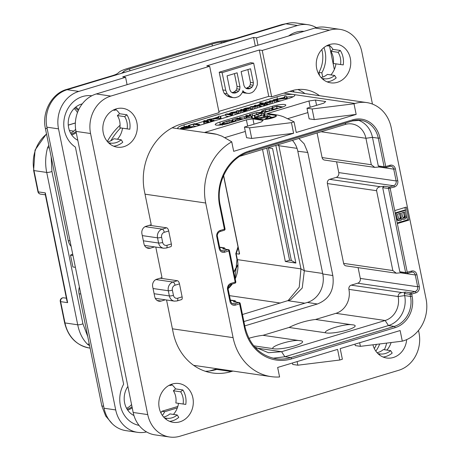 <?xml version="1.0" encoding="UTF-8"?>
<svg xmlns="http://www.w3.org/2000/svg" width="460" height="460" viewBox="0 0 460 460"><rect width="100%" height="100%" fill="white"/><g stroke="black" fill="none" stroke-linecap="round" stroke-linejoin="round"><path stroke-width="0.69" d="M233.088 337.646A53.32 46.77 98.3 0 0 271.141 376.625A53.32 46.77 98.3 0 0 279.588 376.976L277.65 367.459L337.577 349.393L339.739 360.025L342.372 359.231L340.204 348.599L400.137 330.539L402.299 341.165L403.351 340.848A34.322 30.101 98.3 0 0 426.058 298.908L391.218 127.667A34.322 30.101 98.3 0 0 366.729 102.574A34.322 30.101 98.3 0 0 355.051 103.471L354.004 103.787L356.166 114.413L296.234 132.48L294.072 121.848L291.445 122.642L293.606 133.273L233.68 151.334L231.742 141.818A53.32 46.77 98.3 0 0 205.7 203.009L233.088 337.646L172.414 328.808M397.342 223.583L408.911 220.098L406.266 207.109L394.703 210.594L407.267 272.36A1.225 0.546 73.2 0 1 407.037 273.447A1.225 0.546 73.2 0 1 406.928 273.458A1.225 1.075 98.3 0 1 406.508 273.487A1.225 1.225 0 0 0 407.037 273.447L411.246 272.182A1.225 0.546 73.2 0 1 411.131 272.188M171.356 243.967A3.065 1.363 73.2 0 1 170.786 246.686L166.37 248.02A3.065 1.363 73.2 0 0 166.94 245.295L171.356 243.967L168.711 230.972L164.295 232.306A4.042 3.548 98.3 0 0 161.621 237.251L162.679 242.443A3.065 0.558 168.5 0 1 158.591 243.024A7.107 6.233 98.3 0 0 163.668 248.222L166.37 248.02M149.345 225.291L166.658 227.809A3.065 1.363 73.2 0 1 168.711 230.972M182.12 296.872A3.065 1.363 73.2 0 1 181.55 299.598L177.134 300.926A3.065 1.363 73.2 0 0 177.704 298.207L182.12 296.872L179.48 283.883L175.064 285.211A3.065 1.363 -106.8 0 0 173.006 282.049L155.888 279.559M160.109 278.196L177.422 280.721A3.065 1.363 73.2 0 1 179.48 283.883M217.028 368.742L209.737 370.938M110.871 140.748A61.283 53.757 -81.7 0 1 120.652 127.903M292.548 90.511A61.283 53.757 -81.7 0 1 294.417 92.046M294.072 121.848L284.608 117.283A122.573 22.333 -11.5 0 0 273.976 114.459L267.427 113.505L308.953 100.987L315.491 100.056L316.56 105.334M291.445 122.642L249.556 127.822L244.427 127.075L261.251 122.003L263.126 120.399L252.931 118.916L254.006 124.188M231.742 141.818L222.065 136.206L216.712 134.32A122.573 22.333 -11.5 0 0 211.422 133.314L204.867 132.359L246.399 119.841L252.931 118.916M195.575 126.54A12.259 2.231 168.5 0 1 179.239 128.863A12.259 2.231 168.5 0 1 177.738 128.139A12.259 2.231 168.5 0 1 183.925 124.844L276.972 96.801A12.259 2.231 168.5 0 1 293.313 94.478A12.259 2.231 168.5 0 1 294.808 95.203A12.259 2.231 168.5 0 1 288.621 98.498L195.575 126.54M354.004 103.787L312.11 108.968L306.987 108.221L323.805 103.149L325.68 101.545L315.491 100.056M272.682 107.502L272.423 106.243A9.194 1.673 168.5 0 1 285.804 105.047A9.194 1.673 168.5 0 1 281.163 107.513L266.967 111.791A6.129 1.115 -11.5 0 0 263.873 113.436A6.129 1.115 -11.5 0 0 264.627 113.804L275.402 115.368A7.969 1.449 168.5 0 1 276.374 115.84A7.969 1.449 168.5 0 1 270.664 118.444A7.969 1.449 168.5 0 1 261.734 119.491L250.959 117.921A6.129 1.115 -11.5 0 0 242.788 119.082L228.591 123.36A9.194 1.673 168.5 0 1 215.217 124.556A9.194 1.673 168.5 0 1 219.857 122.09L220.34 124.447A9.194 1.673 -11.5 0 0 218.207 125.177M272.423 106.243L219.857 122.09M287.569 118.715L307.872 112.591M308.953 100.987L310.224 107.243M356.166 114.413L314.272 119.594L309.149 118.847L306.987 108.221M312.11 108.968L314.272 119.594M293.606 133.273L251.718 138.448L246.589 137.707L244.427 127.075M249.556 127.822L251.718 138.448M224.75 137.649L245.318 131.451M187.381 126.31L188.347 126.017M195.529 123.855L203.768 121.371M206.298 120.606L207.218 120.33M212.767 118.657L218.356 116.972M220.093 116.449L225.67 114.77M228.206 114.005L229.77 113.534M235.848 111.699L236.411 111.533M238.907 110.779L240.534 110.291M243.133 109.509L243.76 109.319M249.671 107.537L250.24 107.364M252.73 106.611L254.368 106.122M256.962 105.34L258.98 104.73M264.517 103.063L265.408 102.793M267.904 102.039L269.393 101.591M271.929 100.826L273.355 100.395M293.152 96.772A12.259 2.231 -11.5 0 0 286.983 97.112M282.906 97.807A12.259 2.231 -11.5 0 0 279.093 98.693M180.648 128.564A12.259 2.231 -11.5 0 0 179.877 128.932M278.001 100.959L281.198 100.734M266.777 104.288L269.347 104.351M272.268 103.425L272.976 103.212M276.236 102.229L276.592 102.12L276.259 100.355L277.731 99.877L274.827 99.458L273.361 99.803L274.827 100.142L274.039 100.878L270.882 100.671L269.382 101.033L270.825 101.447M264.425 105.938L265.161 105.57M255.898 106.105L255.058 106.645L251.769 106.473L250.223 106.835L250.585 108.715L253.77 109.003M245.163 110.59L246.405 110.055M246.307 111.044L245.945 109.273L248.739 108.807L250.297 108.054L249.826 107.554L245.45 108.18L243.783 108.83L248.112 108.014L245.709 109.164L246.071 110.935L247.336 110.992M250.458 109.998L250.746 109.595L250.384 107.824L250.654 109.825M236.917 112.907L240.459 113.091M243.461 112.108L243.777 112.016M232.576 114.661L232.369 113.568L236.624 112.223L236.221 111.74L231.541 112.378L229.891 113.131L230.253 113.637L232.369 113.568M236.877 114.091L236.578 113.511M225.664 114.206L231.006 115.109L232.524 114.632L227.154 113.85L225.664 114.206L226.009 116.098L228.85 116.512M213.998 120.761L214.992 120.687M208.443 121.802L210.369 122.084M205.401 121.262L203.751 122.17L204.177 123.947M206.523 123.24L206.942 123.113M191.124 126.845L193.689 126.011L196.138 126.373M275.494 99.555L286.804 98.25L286.453 97.031L286.827 96.767L285.625 96.151L284.51 96.433L284.757 97.227L280.318 98.618L275.523 99.205M284.51 96.433L284.608 97.273L284.458 96.525M286.661 99.09L286.827 96.767M285.873 99.325L285.729 98.612M281.658 98.526L284.941 97.497L285.217 98.29L281.658 98.526M285.102 98.302L284.941 97.497M270.831 101.545L270.055 102.08L266.909 101.896L265.426 102.246L268.991 102.58L276.259 100.355M265.426 102.246L265.541 103.212M269.382 101.033L269.571 102.183M273.361 99.803L273.527 100.976M278.018 101.695L277.731 99.877M276.385 102.091L276.023 100.32M272.446 103.258L272.084 101.487M259.118 104.391L259.584 105.024L263.045 104.564L266.53 103.356L260.36 102.798L259.906 103.086L261.527 103.322L259.118 104.391L259.17 105.662M259.911 102.977L260.055 103.805M266.846 105.058L266.53 103.356M264.902 105.53L264.54 103.759M261.154 104.546L260.676 104.155L261.717 103.563L263.39 103.592L262.384 104.443L260.728 104.403M262.614 104.368L262.424 103.448M250.223 106.835L253.983 107.163L257.048 106.047L260.826 106.266L261.263 105.967L255.403 105.219L254.334 105.65L255.852 105.869L255.789 106.26M254.345 105.541L254.558 106.754M261.361 106.714L261.263 105.967M257.41 107.818L257.048 106.047M243.783 108.83L243.886 109.618M247.388 108.824L248.561 108.111L248.808 108.359L247.52 108.824M248.641 108.502L248.561 108.111L248.808 108.359M236.515 111.803L236.371 111.107L240.097 111.32L244.996 109.779L241.563 109.382L240.482 109.813L242.058 110.043L241.201 110.808L237.912 110.636L236.428 110.986M240.517 109.704L240.706 110.917M245.255 111.567L244.8 108.819M243.558 111.981L243.196 110.21M229.891 113.131L230.391 114.321M236.986 113.994L236.221 111.74M231.834 113.16L231.455 112.884L232.219 112.487L234.646 112.217L235.037 112.476L234.289 112.878L231.489 113.051M234.744 112.712L234.646 112.217L235.037 112.476M232.599 115.385L232.524 114.632M209.288 119.514L220.605 118.209L220.254 116.984L220.627 116.719L219.42 116.11L218.304 116.391L218.558 117.179L214.113 118.571L209.317 119.163M218.304 116.391L218.408 117.225L218.253 116.466M220.599 118.185L220.627 116.719M220.455 119.042L220.605 118.22M219.673 119.278L219.529 118.565M215.452 118.479L218.736 117.455L219.012 118.249L215.452 118.479M218.902 118.254L218.736 117.455M212.014 121.59L211.83 120.687L213.814 120.238L211.767 120.549M213.969 120.997L213.768 120.1M207.385 120.767L207.207 119.905L210.295 120.353L211.772 119.87L208.713 119.427L207.184 119.795M211.755 121.664L211.445 120.135L211.772 119.87M204.044 121.923L204.861 122.015L208.202 120.882L204.274 120.612L203.728 120.928L205.384 121.17L205.114 121.503M203.797 120.802L203.935 121.957M208.478 122.653L208.202 120.882M207.339 122.992L207.011 121.359M206.678 123.079L206.321 121.302M188.531 126.477L188.364 125.649L193.327 124.24L198.053 124.93L199.634 124.562L194.557 123.677L188.703 125.396M199.778 125.275L199.623 124.453M193.689 126.011L193.327 124.24M181.125 128.972L181.01 128.392L184.454 127.943L183.758 128.357L183.954 128.645L186.007 128.53L191.325 127.075L191.682 126.81L186.392 126.166L181.303 127.656L181.01 128.392L180.573 128.202L180.728 128.972M191.435 127.615L191.682 126.81M183.758 128.357L183.988 128.823M185.57 128.162L187.772 127.075L189.566 127.334L187.214 127.989L185.57 128.162L185.627 127.817L185.702 128.173M182.62 127.903L182.787 127.483L185.23 126.701L187.07 126.971L184.27 127.736L182.62 127.903L182.787 127.483L182.879 127.92M187.927 127.822L187.772 127.075M185.392 127.477L185.23 126.701M246.399 119.841L247.67 126.097M265.236 116.184L265.104 116.162A6.129 1.115 168.5 0 1 264.356 115.799L263.873 113.436M272.222 117.202L270.158 116.897M261.389 112.073L260.429 112.366M222.002 123.947L220.34 124.447M283.291 106.789A9.194 1.673 -11.5 0 0 282.101 106.852M273.867 109.21L276.989 108.192L278.294 108.382M261.901 112.884L262.551 113.683L263.936 113.752M250.74 116.179L257.117 114.54M254.259 115.282L254.667 117.116L258.29 116.248L261.418 114.925L261.32 112.734L261.056 113.154L260.555 112.384L256.571 112.608L249.372 114.643L256.237 112.844L259.687 112.642L260.153 113.304L254.305 115.345L257.933 114.477L261.056 113.154L261.418 114.925M242.92 119.042L244.455 118.634M248.94 117.909L249.694 117.869M251.551 118.139L252.396 117.898L252.045 116.184M249.107 117.783L248.745 116.012L251.815 116.265L252.396 117.898M233.979 121.227L235.163 120.842M270.129 117.829L269.945 115.851L269.571 115.903L259.515 118.933L268.634 116.386L264.414 119.502M271.929 108.531L271.791 107.847L276.627 106.421L281.848 107.18L282.647 106.927L277.041 106.128L271.969 107.732M276.989 108.192L276.627 106.421M272.751 108.583L272.584 107.738M273.711 109.762L272.924 108.6L269.405 108.721L264.983 109.716L261.539 111.113L262.194 111.906L265.696 111.786L270.491 110.693L273.827 108.997L273.964 109.681M261.539 111.113L261.636 113.287M263.057 111.648L262.441 110.975L265.334 109.796L269.089 108.957L272.09 108.865L272.717 109.503L270.077 110.636L266.024 111.556L263.057 111.648M262.246 111.297L262.441 110.975L262.556 111.538M272.866 109.21L272.717 109.503M265.523 111.619L270.008 110.659M249.602 115.77L249.441 114.534M249.901 115.816L249.659 114.632M254.667 117.116L254.305 115.345M260.366 112.953L260.153 113.304M239.746 118.473L239.556 117.513L247.842 116.265L245.398 118.042L245.973 118.042L248.745 116.012M252.034 116.127L246.652 115.345L245.881 115.598L248.538 115.983L239.556 117.513M246.088 115.448L246.042 116.38M245.375 118.433L245.398 118.042M232.242 120.974L232.012 119.841L236.825 118.41L239.234 118.766L235.048 120.163L239.654 118.824L241.759 119.128L237.647 120.503L243.035 118.858L237.435 118.105L232.173 119.726M239.844 119.738L239.654 118.824M235.261 120.048L235.284 121.342M237.038 119.473L236.825 118.41M233.053 121.095L232.777 119.732M222.772 123.843L226.659 123.573L235.175 121.233L229.247 120.543L222.979 122.601L221.91 123.47L222.772 123.843L222.939 124.666M223.617 123.579L222.876 123.257L223.715 122.544L228.792 120.842L233.732 121.561L227.338 123.28L223.617 123.579M226.234 123.464L229.896 122.716M229.155 122.613L228.792 120.842M254.38 117.8L254.892 118.444L258.209 118.289L267.72 115.54L261.326 117.357L255.679 118.226L255.053 117.973L257.439 116.869L262.896 115.023L256.755 116.874L254.38 117.8L254.179 118.392M263.712 116.639L263.425 114.971M267.823 116.426L267.72 115.54M265.69 119.37L274.505 116.713L265.466 119.238L269.945 115.851M270.308 117.697L269.951 115.926M274.603 117.185L274.551 116.61M107.318 141.467A61.283 53.757 -81.7 0 1 120.071 125.258M160.896 412.913A27.577 24.19 98.3 0 0 161.828 411.274L177.819 406.456M138.598 425.293A27.577 24.19 98.3 0 0 139.012 425.322M91.58 95.893A27.577 24.19 98.3 0 0 90.551 95.64M255.317 46.017L253.569 37.427L122.676 76.883L125.586 77.309L78.804 91.408A30.642 26.875 98.3 0 0 58.523 128.857L115.707 409.935A30.642 26.875 98.3 0 0 137.58 432.337A30.642 26.875 98.3 0 0 146.562 431.923M319.573 75.566L318.929 72.398A27.577 24.19 98.3 0 0 321.816 49.536M374.325 348.582A27.577 24.19 98.3 0 0 376.464 344.362M127.886 386.429A19.245 16.882 98.3 0 0 133.958 415.535M82.248 103.885A19.245 16.882 98.3 0 0 81.351 104.127A19.245 16.882 98.3 0 0 68.298 121.256A19.245 16.882 98.3 0 0 77.803 140.277M161.828 411.274L164.737 411.7L177.33 407.905M164.737 411.7A27.577 24.19 -81.7 0 1 162.392 415.449M139.064 425.391A27.577 24.19 -81.7 0 1 123.642 384.209L75.405 147.102A27.577 24.19 -81.7 0 1 65.257 114.586A27.577 24.19 -81.7 0 1 91.81 95.778M127.087 84.669L125.586 77.309M316.399 27.652A30.642 26.875 98.3 0 0 307.907 24.696A30.642 26.875 98.3 0 0 297.488 25.495L256.484 37.852L253.569 37.427M297.488 25.495L285.838 23.799L67.154 89.712A30.642 26.875 -81.7 0 0 46.874 127.161L104.058 408.238A30.642 26.875 -81.7 0 0 125.931 430.64L137.58 432.337M288.633 35.972A27.577 24.19 -81.7 0 1 304.077 31.32M323.972 47.535A27.577 24.19 -81.7 0 1 321.845 72.824L322.707 77.084M257.979 45.212L256.484 37.852M334.334 69.489L329.774 47.098A30.642 26.875 98.3 0 0 329.354 45.275M384.347 349.721A30.642 26.875 98.3 0 0 386.67 343.097M379.701 343.959A27.577 24.19 -81.7 0 1 375.82 351.118M318.929 72.398L321.845 72.824M285.838 23.799A30.642 26.875 -81.7 0 1 296.257 23L307.907 24.696M89.274 343.942L87.555 344.293C82.633 339.405 79.356 332.902 77.717 324.789L46.719 172.437L33.983 170.585A3.065 0.558 -11.5 0 1 33.609 170.401L37.938 191.693A3.065 0.558 -11.5 0 0 38.312 191.877L33.983 170.585A34.322 30.101 -81.7 0 1 46.546 134.055M87.779 336.588L82.921 323.782L51.922 171.436A3.065 0.558 -11.5 0 1 46.719 172.437C45.063 164.323 45.344 156.095 47.564 147.746A34.322 30.101 -81.7 0 1 48.864 145.291M45.201 194.045L45.304 192.895L67.637 302.657L66.987 301.145L45.201 194.045M60.271 301.461A3.065 0.558 -11.5 0 0 60.645 301.639A3.065 2.685 -81.7 0 1 63.716 297.815A3.065 3.065 0 0 0 60.271 301.461L64.601 322.753A3.065 0.558 -11.5 0 0 64.975 322.931L77.717 324.789A3.065 0.558 -11.5 0 0 82.921 323.782M275.833 145.377L300.961 268.887L299.23 287.178L287.96 300.788M223.623 175.455L239.574 253.834L239.16 254.138L236.152 253.702L237.36 259.624A3.065 0.558 168.5 0 1 236.98 259.44L235.089 278.288M267.812 147.798L272.579 148.488L295.884 263.045L285.332 261.51L289.593 260.228L291.335 260.481L295.884 263.045M262.522 149.391L285.332 261.51M239.16 254.138L239.189 252.615M239.332 253.305L239.574 253.834L239.332 253.305L239.125 253.96M238.01 246.813L235.802 253.621L236.152 253.702A101.43 88.97 98.3 0 0 238.165 247.589M278.616 144.538L304.33 270.785L302.237 288.029L290.634 299.793L242.454 314.502M244.772 325.893L317.411 303.997C329.481 299.149 334.615 289.662 332.822 275.54L307.78 152.473L297.815 151.265A23.287 20.43 98.3 0 0 292.433 140.375M297.815 151.265L322.782 273.97A23.287 20.43 98.3 0 1 307.366 302.433L243.892 321.563M394.703 210.594L390.16 188.272A1.225 0.546 -106.8 0 0 389.338 187.007A1.225 1.075 -81.7 0 0 388.527 188.508L405.634 272.59L411.476 271.095A5.146 4.514 -81.7 0 1 416.898 274.723L419.301 286.534A5.146 4.514 -81.7 0 1 415.892 292.825L411.688 294.089L412.12 296.217A25.743 22.58 -81.7 0 1 395.088 327.675L291.531 358.886A44.741 39.244 -81.7 0 1 244.386 327.347L239.602 303.847L235.399 305.112A5.146 4.514 -81.7 0 1 229.971 301.484L227.568 289.673A5.146 4.514 -81.7 0 1 230.977 283.383L235.181 282.112L228.838 250.936L224.635 252.206A5.146 4.514 -81.7 0 1 219.207 248.572L216.804 236.768A5.146 4.514 -81.7 0 1 220.213 230.471L224.417 229.206L219.638 205.706A44.741 39.244 -81.7 0 1 249.239 151.03L352.797 119.818A25.743 22.58 -81.7 0 1 379.925 137.965L385.739 166.543L389.942 165.278A5.146 4.514 -81.7 0 1 395.37 168.906L397.773 180.717A5.146 4.514 -81.7 0 1 394.364 187.007L388.527 188.508L382.703 187.657L384.094 186.242L380.5 186.754C377.907 187.134 376.608 188.45 376.596 190.71L392.84 270.549L396.301 273.205L346.07 265.886A3.433 3.013 -81.7 0 1 343.62 263.379L327.382 183.546A3.433 3.013 -81.7 0 1 329.653 179.348L336.168 177.387A3.921 3.438 98.3 0 0 338.767 172.592L336.576 161.822M248.883 338.313A98.055 86.008 98.3 0 1 262.976 335.317L289.029 327.462A98.055 86.008 -81.7 0 1 315.543 319.47L335.932 313.329A19.613 17.204 98.3 0 0 348.91 289.363A3.433 3.013 -81.7 0 1 351.181 285.165L357.696 283.205A3.921 3.438 98.3 0 0 360.295 278.409L358.104 267.639M240.039 156.216L345.264 124.447A19.613 17.204 -81.7 0 1 351.934 123.941A19.613 17.204 -81.7 0 1 365.93 138.276L371.312 164.732L374.773 167.388L324.541 160.068A3.433 3.013 -81.7 0 1 322.092 157.561L317.084 132.946M307.78 152.473L304.181 143.836L298.822 138.448M396.301 273.205L401.361 272.74M382.703 187.657L399.809 271.745L405.634 272.59A1.225 1.075 98.3 0 0 406.508 273.487L401.045 272.694L399.809 271.745M411.332 272.136A3.921 3.438 -81.7 0 1 412.465 272.084A3.921 3.438 -81.7 0 1 415.265 274.953L417.668 286.764A3.921 3.438 -81.7 0 1 415.069 291.559L410.866 292.825A1.225 1.075 -81.7 0 0 410.055 294.325L411.688 294.089A1.225 0.546 -106.8 0 0 410.866 292.825L405.622 292.06L402.028 292.571C399.435 292.951 398.136 294.268 398.13 296.527A19.613 17.204 -81.7 0 1 385.152 320.493L281.589 351.71L268.456 352.716L254.719 347.001M240.074 303.445L240.223 303.514A1.225 1.225 0 0 0 239.194 302.548A1.225 1.075 98.3 0 0 238.78 302.582L234.577 303.847A3.921 3.438 -81.7 0 1 233.243 303.951L231.598 303.105L230.592 301.156L228.189 289.346C227.798 288.38 228.171 287.051 229.316 285.355L230.748 284.47A1.225 0.546 73.2 0 1 230.632 284.481M244.386 327.347L245.002 327.02L240.223 303.514L239.602 303.847A1.225 0.546 -106.8 0 0 238.78 302.582L233.536 301.817L235.117 300.754L236.273 302.122M230.977 283.383A1.225 0.546 73.2 0 1 230.748 284.47L234.951 283.205A1.225 1.225 0 0 0 235.802 281.784L235.181 282.112A1.225 0.546 73.2 0 1 234.951 283.205A1.225 0.546 73.2 0 1 234.841 283.21M229.31 250.533L229.459 250.608A1.225 1.225 0 0 0 228.43 249.636A1.225 1.075 98.3 0 0 228.016 249.671L223.807 250.936A3.921 3.438 -81.7 0 1 222.473 251.039L220.834 250.194L219.828 248.245L217.425 236.434C217.034 235.474 217.407 234.146 218.552 232.449L219.983 231.564A1.225 0.546 73.2 0 1 219.868 231.57M235.802 281.784L229.459 250.608L228.838 250.936A1.225 0.546 -106.8 0 0 228.016 249.671L222.772 248.906L224.353 247.842L225.509 249.211M220.213 230.471A1.225 0.546 73.2 0 1 219.983 231.564L224.187 230.293A1.225 1.225 0 0 0 225.038 228.879L224.417 229.206A1.225 0.546 73.2 0 1 224.187 230.293A1.225 0.546 73.2 0 1 224.077 230.305M352.665 120.853A24.512 21.505 -81.7 0 1 360.795 120.273A24.512 21.505 -81.7 0 1 378.292 138.195L384.106 166.773A1.225 1.075 98.3 0 0 385.399 167.641A1.225 0.546 73.2 0 0 385.509 167.63L389.718 166.365A1.225 0.546 73.2 0 1 389.603 166.37M385.739 166.543A1.225 0.546 73.2 0 1 385.509 167.63A1.225 1.225 0 0 1 384.98 167.67L379.517 166.876L378.281 165.928L384.106 166.773L385.739 166.543M379.834 166.922L374.773 167.388M357.863 120.083A24.512 21.505 -81.7 0 1 372.468 137.345L378.281 165.928M222.772 248.906L228.43 249.636M233.536 301.817L239.194 302.548M412.12 296.217L410.487 296.447L410.055 294.325L404.231 293.474L404.662 295.602A24.512 21.505 -81.7 0 1 388.441 325.559L284.884 356.77L273.016 358.202M262.976 335.317L299.42 340.624A15.634 2.852 -11.5 0 1 300.702 340.739A15.634 2.852 -11.5 0 1 294.722 345.868A15.634 2.852 -11.5 0 1 273.878 348.829A15.634 2.852 -11.5 0 1 272.901 348.617C270.641 345.995 292.911 339.284 299.42 340.624M325.473 332.77C323.213 330.142 345.506 323.432 351.986 324.777A15.634 2.852 168.5 0 1 353.268 324.898A15.634 2.852 168.5 0 1 347.288 330.021A15.634 2.852 168.5 0 1 326.445 332.982A15.634 2.852 168.5 0 1 325.473 332.77L289.029 327.462M351.986 324.777L315.543 319.47M253.724 345.822L272.901 348.617M404.231 293.474L405.622 292.06M408.911 220.098L407.451 219.886L406.605 215.728M395.174 212.934L404.357 210.168L405.524 210.335L404.932 207.512M397.221 222.973L407.451 219.886M402.149 219.138L404.978 219.196L406.628 216.815L405.524 210.335L396.06 213.187L397.141 218.5L398.354 220.254L399.941 220.714L400.947 220.409L402.293 218.598L403.523 219.397M396.508 219.472L398.13 220.507L399.297 220.673M402.218 218.925L402.58 218.977M397.187 220.081L398.354 220.254M396.491 219.391L397.572 219.546M396.284 218.379L397.141 218.5M395.203 213.06L396.06 213.187M404.587 212.025L405.375 216.959L404.507 217.931L403.454 218.011L402.626 217.085L401.77 212.876L404.587 212.025M400.476 219.144L398.734 218.966L397.538 214.153L400.562 213.244L401.35 218.172L400.476 219.144L398.923 219.086M403.523 212.347L404.277 216.068L405.444 216.234M404.277 216.068L403.897 217.356L403.155 217.816M404.213 216.792L405.375 216.959M403.897 217.356L405.065 217.522M403.339 217.758L404.507 217.931M403.345 217.936L404.104 218.052M399.119 219.213L399.872 219.322M399.493 213.561L400.252 217.281L399.872 218.569L399.315 218.971M400.252 217.281L401.419 217.448M400.183 218.005L401.35 218.172M399.872 218.569L401.039 218.736M268.427 147.884L291.335 260.481M266.777 148.108L289.593 260.228M121.285 73.399A17.158 3.128 -11.5 0 0 122.452 72.605L123.849 71.409A12.259 2.231 168.5 0 1 129.576 68.919L212.002 44.074A12.259 2.231 168.5 0 1 221.145 42.084L225.998 41.394A17.158 3.128 -11.5 0 0 229.143 40.888M71.139 246.416A12.259 10.752 -81.7 0 1 68.258 240.626L45.379 128.426C41.705 112.136 51.819 93.466 66.464 89.481L112.102 75.751A12.259 2.231 168.5 0 0 117.835 73.261L119.226 72.065A17.158 3.128 -11.5 0 1 127.248 68.58L209.674 43.734A17.158 3.128 -11.5 0 1 222.467 40.946L227.326 40.256A12.259 2.231 168.5 0 0 236.463 38.266L281.997 24.518L286.597 23.581M80.822 294.026L79.068 293.773A12.259 10.752 -81.7 0 1 79.396 287.017M79.068 293.773L101.844 405.961L103.649 406.226M70.57 133.089A13.973 12.259 98.3 0 0 75.635 129.277M77.452 112.631A13.973 12.259 98.3 0 0 74.146 108.531M71.093 133.998A13.973 12.259 98.3 0 0 71.846 133.802A13.973 12.259 -81.7 0 0 76.032 131.554M74.905 107.807A13.973 12.259 -81.7 0 1 78.252 110.641M127.075 409.17A13.973 12.259 -81.7 0 0 127.828 408.974A13.973 12.259 98.3 0 0 132.014 406.726M131.566 404.518A13.973 12.259 -81.7 0 1 126.552 408.261M112.343 423.821L105.673 416.001L101.844 405.961M49.398 147.93L47.564 147.746M51.922 171.436L51.146 156.538M72.691 254.041L70.501 255.162L72.99 255.524M75.394 267.335L72.898 266.972L70.501 255.162M339.739 360.025L297.85 365.2L292.727 364.458L292.428 363.003M402.299 341.165L360.404 346.346L355.281 345.598L354.982 344.149M297.85 365.2L297.114 361.589M360.404 346.346L359.668 342.734M171.379 384.364A19.613 17.204 -81.7 0 1 175.565 388.895L182.844 389.959L180.648 391.816L173.368 390.758A16.549 14.513 -81.7 0 1 175.852 402.96L178.509 403.357A19.613 17.204 -81.7 0 1 173.437 414.414M175.565 388.895L173.368 390.758M182.844 389.959A19.613 17.204 -81.7 0 1 185.598 396.802A19.613 17.204 -81.7 0 1 185.788 404.421L178.509 403.357M180.648 391.816A16.549 14.513 -81.7 0 1 183.132 404.018L185.788 404.421M159.235 408.003A19.613 17.204 -81.7 0 1 178.882 383.525A19.613 17.204 -81.7 0 1 192.878 397.86A19.613 17.204 -81.7 0 1 173.23 422.337A19.613 17.204 -81.7 0 1 159.235 408.003M133.181 412.476L147.746 414.598A30.642 26.875 98.3 0 0 169.613 437L155.054 434.878A30.642 26.875 -81.7 0 1 133.181 412.476L75.998 131.399A30.642 26.875 -81.7 0 1 96.278 93.955L314.962 28.037A30.642 26.875 -81.7 0 1 325.381 27.244L339.946 29.36A30.642 26.875 98.3 0 0 329.521 30.159L262.234 50.439L271.664 96.795L291.904 90.695A39.221 34.402 -81.7 0 1 305.244 89.671A39.221 34.402 -81.7 0 1 319.493 95.697M218.379 368.937L216.758 369.426L231.322 371.548A55.16 48.38 -81.7 0 1 212.56 372.985A55.16 48.38 -81.7 0 1 173.196 332.66L166.549 299.983M205.373 371.289A55.16 48.38 98.3 0 0 216.758 369.426M304.934 93.575A39.221 34.402 98.3 0 0 297.833 89.51M328.825 44.861A19.613 17.204 -81.7 0 1 333.011 49.392L330.809 51.255A16.549 14.513 -81.7 0 1 333.293 63.457L335.949 63.854A19.613 17.204 -81.7 0 1 330.884 74.911M327.1 81.857A19.613 17.204 -81.7 0 0 336.208 77.889L334.65 75.463L327.365 74.399A16.549 14.513 -81.7 0 1 321.086 77.533M391.115 342.55A19.613 17.204 -81.7 0 1 386.866 350.083M383.082 357.029A19.613 17.204 -81.7 0 0 392.19 353.061L390.632 350.635L383.353 349.571A16.549 14.513 -81.7 0 1 377.068 352.705M115.397 109.192A19.613 17.204 -81.7 0 1 119.583 113.723L117.38 115.587A16.549 14.513 -81.7 0 1 119.864 127.788L122.527 128.185A19.613 17.204 -81.7 0 1 117.455 139.242M113.672 146.188A19.613 17.204 -81.7 0 0 122.78 142.215L121.221 139.794L113.942 138.73A16.549 14.513 -81.7 0 1 107.657 141.864M169.654 421.36A19.613 17.204 -81.7 0 0 178.767 417.387L177.203 414.966L169.924 413.902A16.549 14.513 -81.7 0 1 163.639 417.036M372.456 104.081L361.813 51.761A30.642 26.875 98.3 0 0 339.946 29.36M96.278 93.955L110.837 96.077L209.668 66.286L219.098 112.642L180.987 124.125A55.16 48.38 -81.7 0 0 144.486 191.532L151.236 224.721L145.981 226.303A6.129 5.376 -81.7 0 0 141.927 233.795L143.968 243.834A6.129 5.376 -81.7 0 0 148.339 248.314A6.129 5.376 -81.7 0 0 150.426 248.153L154.583 246.899M165.347 299.805L161.19 301.058A6.129 5.376 -81.7 0 1 159.102 301.219A6.129 5.376 -81.7 0 1 154.732 296.74L152.691 286.701A6.129 5.376 -81.7 0 1 156.745 279.214L162 277.627L155.785 247.072M232.938 371.059L231.322 371.548M418.508 330.424L418.997 332.839A30.642 26.875 98.3 0 1 398.722 370.288L180.038 436.201A30.642 26.875 98.3 0 1 169.613 437M147.746 414.598L90.562 133.521A30.642 26.875 98.3 0 1 110.837 96.077M316.681 68.5A19.613 17.204 -81.7 0 1 336.329 44.022A19.613 17.204 -81.7 0 1 350.324 58.357A19.613 17.204 -81.7 0 1 330.677 82.834A19.613 17.204 -81.7 0 1 316.681 68.5M103.253 132.831A19.613 17.204 -81.7 0 1 122.9 108.353A19.613 17.204 -81.7 0 1 136.896 122.688A19.613 17.204 -81.7 0 1 117.248 147.165A19.613 17.204 -81.7 0 1 103.253 132.831M406.669 339.618A19.613 17.204 -81.7 0 1 386.659 358.006A19.613 17.204 -81.7 0 1 372.922 344.799M209.668 66.286L206.753 65.861L259.319 50.019L262.234 50.439M218.845 111.412L268.755 96.37L259.319 50.019M242.529 92.23L244.07 92.92L249.147 93.478L251.833 92.667L253.696 91.321L255.927 88.297L257.341 84.738L257.261 80.845L253.655 63.135L222.117 72.64L225.722 90.355L227.142 93.84L229.758 96.186L232.892 97.595L235.054 97.727L238.412 96.715L240.275 95.37L242.506 92.345L242.88 90.666L243.852 91.942L246.986 93.346M253.655 63.135L250.746 62.709L219.202 72.214L222.807 89.93L224.233 93.42L226.843 95.766L229.977 97.169L232.892 97.595M271.664 96.795L268.755 96.37M250.533 68.776L253.385 82.8L253.167 85.215L252.12 87.095L250.257 88.441L248.917 88.843L246.755 88.717L245.111 87.641L243.99 85.629L241.138 71.605L250.533 68.776M236.837 92.489L234.824 93.093L232.662 92.96L231.018 91.891L229.896 89.878L227.044 75.854L237.113 72.818L239.965 86.842L239.74 89.263L238.7 91.143L236.837 92.489L233.927 92.063L232.116 92.609M242.633 91.764L243.852 91.942M219.202 72.214L222.117 72.64M222.807 89.93L225.722 90.355M224.233 93.42L227.142 93.84M226.843 95.766L229.758 96.186M247.871 69.575L250.47 82.374L253.385 82.8M250.47 82.374L250.251 84.79L249.211 86.67L246.209 88.36M250.251 84.79L253.167 85.215M249.211 86.67L252.12 87.095M247.348 88.015L250.257 88.441M246.393 88.475L248.917 88.843M232.3 92.724L234.824 93.093M234.445 73.623L237.049 86.422L236.831 88.837L235.79 90.718L233.927 92.063M237.049 86.422L239.965 86.842M236.831 88.837L239.74 89.263M235.79 90.718L238.7 91.143M333.011 49.392L340.291 50.456A19.613 17.204 -81.7 0 1 343.039 57.299A19.613 17.204 -81.7 0 1 343.235 64.918L335.949 63.854M340.291 50.456L338.089 52.313A16.549 14.513 -81.7 0 1 340.572 64.521L343.235 64.918M340.572 64.521L333.293 63.457M338.089 52.313L330.809 51.255M334.65 75.463A16.549 14.513 -81.7 0 1 323.834 78.746A16.549 14.513 -81.7 0 1 323.782 78.735L321.977 78.476M323.782 78.735L323.616 79.873M326.485 45.868A16.549 14.513 -81.7 0 1 328.607 45.994A16.549 14.513 -81.7 0 1 328.653 46L328.555 45.989M328.653 46L328.831 44.804M119.583 113.723L126.862 114.781A19.613 17.204 -81.7 0 1 129.616 121.63A19.613 17.204 -81.7 0 1 129.806 129.248L122.527 128.185M126.862 114.781L124.666 116.644A16.549 14.513 -81.7 0 1 127.144 128.846L129.806 129.248M124.666 116.644L117.38 115.587M127.144 128.846L119.864 127.788M121.221 139.794A16.549 14.513 -81.7 0 1 110.406 143.071A16.549 14.513 -81.7 0 1 110.36 143.066L110.187 144.204M110.36 143.066L108.554 142.801M113.062 110.193A16.549 14.513 -81.7 0 1 115.178 110.325A16.549 14.513 -81.7 0 1 115.23 110.331L115.402 109.135M177.203 414.966A16.549 14.513 -81.7 0 1 166.393 418.243A16.549 14.513 -81.7 0 1 166.342 418.238L166.175 419.376M166.342 418.238L164.536 417.973M183.132 404.018L175.852 402.96M390.632 350.635A16.549 14.513 -81.7 0 1 379.822 353.918A16.549 14.513 -81.7 0 1 379.77 353.907L379.598 355.045M379.77 353.907L377.965 353.648M169.044 385.365A16.549 14.513 -81.7 0 1 171.16 385.497A16.549 14.513 -81.7 0 1 171.212 385.503L171.39 384.307M205.7 203.009L145.021 194.177M162.679 242.443A4.042 3.548 98.3 0 0 166.94 245.295M161.621 237.251A3.065 0.558 168.5 0 1 157.538 237.831L158.591 243.024L143.353 240.804M175.064 285.211A4.042 3.548 98.3 0 0 172.385 290.156A3.065 0.558 168.5 0 1 168.302 290.737L153.059 288.518M177.422 280.721L173.006 282.049A7.107 6.233 98.3 0 0 168.302 290.737L169.361 295.935L154.117 293.716M166.658 227.809L162.242 229.143A7.107 6.233 98.3 0 0 157.538 237.831L142.295 235.606M172.385 290.156L173.443 295.354A4.042 3.548 98.3 0 0 177.704 298.207M283.9 93.11L355.051 103.471M216.712 134.32L172.149 127.828M276.972 96.801L277.38 98.808M184.293 126.638L183.925 124.844M275.879 99.613L275.822 99.32M286.959 98.998L286.81 98.262L286.959 98.998M267.542 104.403L267.18 102.626M277.558 101.832L277.225 100.194M274.902 102.632L274.574 101.016M270.911 103.834L270.583 102.223M269.341 104.305L268.991 102.58M263.361 106.11L263.045 104.564M259.733 105.742L259.584 105.024M266.392 105.196L266.081 103.649M265.357 105.507L265.017 103.828M264.397 105.8L264.069 104.167M261.918 104.546L261.717 103.563M252.419 108.98L252.057 107.209M260.941 106.841L260.826 106.266M259.923 107.145L259.779 106.444M255.95 108.341L255.633 106.789M254.322 108.836L253.983 107.163M244.409 109.693L244.254 108.934M249.067 110.417L248.739 108.807M247.33 110.94L246.98 109.221M247.169 108.336L247.106 108.042M246.152 108.79L246.048 108.284M245.548 110.4L245.186 108.623M238.59 113.148L238.234 111.377M245.352 111.538L245.013 109.854M244.777 111.711L244.45 110.095M244.237 111.872L243.903 110.233M243.823 111.998L243.466 110.251M242.069 112.527L241.747 110.952M240.442 113.016L240.097 111.32M235.324 114.563L235.002 112.982M232.363 113.2L232.219 112.487M233.686 113.039L233.519 112.217M231.15 115.816L231.006 115.109M232.674 115.362L232.541 114.712M232.145 115.517L232.024 114.942M209.679 119.571L209.616 119.272M212.612 121.405L212.457 120.646M213.428 121.158L213.29 120.462M210.628 122.003L210.295 120.353M211.105 121.86L210.789 120.301M205.195 123.642L204.861 122.015M208 122.797L207.678 121.198M207.04 123.084L206.689 121.359M189.037 126.552L188.847 125.626M199.272 125.425L199.14 124.758M198.57 125.637L198.427 124.93M198.22 125.747L198.053 124.93M189.882 126.672L189.635 125.436M189.658 126.638L189.428 125.505M182.752 128.921L182.626 128.294M189.238 128.07L189.175 127.765M186.875 128.058L186.743 127.391M184.098 127.771L183.954 127.052M265.104 116.162L264.627 113.804M275.402 115.368L275.661 116.656M272.544 108.56L272.389 107.801M265.776 112.188L265.696 111.786M262.551 113.683L262.194 111.906M265.69 111.567L265.334 109.796M269.445 110.728L269.089 108.957M272.28 109.802L272.09 108.865M258.29 116.248L257.933 114.477M255.139 117.053L254.777 115.282M259.86 113.505L259.687 112.642M256.599 114.615L256.237 112.844M252.563 115.523L252.201 113.752M250.689 115.931L250.378 114.408M250.309 115.874L250.039 114.551M240.022 118.513L239.821 117.507M251.522 118.001L251.194 116.368M246.284 118.254L246.215 117.915M244.53 118.617L244.168 116.851M232.812 121.06L232.559 119.801M236.043 121.112L235.83 120.054M235.865 121.17L235.652 120.112M232.938 121.078L232.674 119.767M226.722 123.872L226.659 123.573M223.928 123.608L223.715 122.544M227.234 123.148L226.878 121.377M261.78 118.249L261.625 117.472M258.353 118.996L258.209 118.289M257.709 118.191L257.439 116.869M274.666 117.156L274.568 116.69M164.295 232.306A3.065 1.363 -106.8 0 0 162.242 229.143L145.124 226.648M78.804 91.408L67.154 89.712M58.523 128.857L46.874 127.161M115.707 409.935L104.058 408.238M69.414 130.496L73.801 131.135M68.264 125.154L75.359 123.015M89.642 345.73A34.322 30.101 -81.7 0 1 87.555 344.293M90.126 348.116L89.47 348.019A34.322 30.101 -81.7 0 1 64.975 322.931L60.645 301.639L67.637 302.657M37.938 191.693A3.065 3.065 0 0 0 40.497 194.114A3.065 2.685 -81.7 0 1 38.312 191.877L45.304 192.895M233.898 272.446L237.613 265.592M229.471 295.642L280.416 303.059M322.673 273.458L304.33 270.785L300.961 268.887L237.36 259.624A28.192 24.731 -81.7 0 1 235.209 278.881M232.294 284.004A28.192 24.731 -81.7 0 1 228.108 288.719M297.039 148.361L278.886 145.716L277.426 144.894M343.62 263.379L392.84 270.549M376.596 190.71L327.382 183.546M389.804 166.319A3.921 3.438 -81.7 0 1 390.937 166.267A3.921 3.438 -81.7 0 1 393.737 169.136L396.14 180.947A3.921 3.438 -81.7 0 1 393.541 185.742L389.338 187.007L384.094 186.242M380.5 186.754L329.653 179.348M394.364 187.007A1.225 0.546 -106.8 0 0 393.541 185.742L336.168 177.387M411.476 271.095A1.225 0.546 73.2 0 1 411.246 272.182L412.465 272.084M416.898 274.723L415.265 274.953L400.7 272.832M419.301 286.534L417.668 286.764L360.295 278.409M415.892 292.825A1.225 0.546 -106.8 0 0 415.069 291.559L357.696 283.205M348.91 289.363L398.13 296.527L404.662 295.602L410.487 296.447A24.512 21.505 -81.7 0 1 394.266 326.404L290.708 357.621A43.51 38.168 -81.7 0 1 275.908 358.754C259.825 355.615 249.527 345.04 245.002 327.02M395.088 327.675A1.225 0.546 -106.8 0 0 394.266 326.404L388.441 325.559L385.152 320.493L335.932 313.329M291.531 358.886A1.225 0.546 -106.8 0 0 290.708 357.621L284.884 356.77L281.589 351.71L256.157 348.007M235.399 305.112A1.225 0.546 -106.8 0 0 234.577 303.847L232.053 303.479M229.971 301.484L230.592 301.156M227.568 289.673L228.189 289.346M224.635 252.206A1.225 0.546 -106.8 0 0 223.807 250.936L221.289 250.573M219.207 248.572L219.828 248.245M216.804 236.768L217.425 236.434M219.638 205.706L220.254 205.373C215.13 183.017 229.16 157.418 249.009 152.122A1.225 0.546 73.2 0 1 248.9 152.128M249.239 151.03A1.225 0.546 73.2 0 1 249.009 152.122L352.573 120.905A1.225 0.546 73.2 0 1 352.458 120.911M352.797 119.818A1.225 0.546 73.2 0 1 352.573 120.905L360.795 120.273M379.925 137.965L378.292 138.195L372.468 137.345L365.93 138.276L321.068 131.744M389.942 165.278A1.225 0.546 73.2 0 1 389.718 166.365L390.937 166.267M395.37 168.906L393.737 169.136L379.172 167.014M397.773 180.717L396.14 180.947L338.767 172.592M322.092 157.561L371.312 164.732M345.264 124.447L345.724 122.969M241.707 155.664L241.868 155.141M219.656 247.422L223.807 248.026M230.425 300.328L234.571 300.932M402.028 292.571L351.181 285.165M317.411 303.997L307.366 302.433M332.822 275.54L322.782 273.97M288.109 300.742L304.871 303.186M122.538 73.019L122.452 72.605M281.997 24.518L282.975 24.662M66.464 89.481L67.447 89.625M225.998 41.394L226.084 41.808M129.956 70.782L129.576 68.919M212.382 45.937L212.002 44.074M124.079 72.553L123.849 71.409M221.375 43.229L221.145 42.084M75.71 107.123A14.99 13.15 -81.7 0 1 78.7 109.675M76.245 132.601A14.99 13.15 -81.7 0 1 72.047 134.78A14.99 13.15 -81.7 0 1 71.668 134.889M45.379 128.426L47.184 128.691M68.258 240.626L70.012 240.885M132.227 407.773A14.99 13.15 -81.7 0 1 128.029 409.952A14.99 13.15 -81.7 0 1 127.656 410.061M173.443 295.354A3.065 0.558 168.5 0 1 169.361 295.935A7.107 6.233 98.3 0 0 174.432 301.133L155.284 298.344M314.962 28.037L329.521 30.159M157.153 300.472L161.19 301.058M146.389 247.566L150.426 248.153M75.998 131.399L90.562 133.521M271.141 376.625L193.643 365.338M163.668 248.222L144.52 245.433M366.729 102.574L289.702 91.362M286.919 96.807L287.281 98.578M265.316 102.338L265.489 103.201M269.301 101.114L269.52 102.189M273.257 99.895L273.476 100.981M277.788 99.912L278.15 101.683M259.837 103.051L259.998 103.828M266.593 103.385L266.955 105.156M250.148 106.91L250.315 107.715M254.265 105.616L254.501 106.766M261.326 105.995L261.464 106.68M243.679 108.922L243.817 109.606M236.319 111.078L236.463 111.786M240.43 109.79L240.66 110.923M245.048 109.802L245.41 111.573M229.741 113.396L229.919 114.252M236.733 111.981L237.09 113.752M225.572 114.293L225.935 116.064M220.719 116.759L221.082 118.53M211.709 120.629L211.91 121.618M213.877 120.152L214.044 120.974M207.126 119.864L207.305 120.756M211.899 119.928L212.002 120.434M203.625 122.118L203.981 123.889M203.671 120.899L203.889 121.969M208.259 120.911L208.621 122.688M188.267 125.609L188.439 126.465M199.703 124.487L199.858 125.252M191.762 126.851L191.895 127.512M183.695 128.512L183.764 128.846M271.751 107.83L271.894 108.531M249.32 114.62L249.55 115.765M245.824 115.569L245.991 116.386M252.086 116.15L252.448 117.921M245.306 118.134L245.364 118.433M231.966 119.824L232.202 120.968M235.025 120.152L235.267 121.348M221.91 123.47L222.266 125.241M263.522 115.006L263.885 116.777M267.806 115.575L267.973 116.386M274.643 116.644L274.741 117.127M68.258 125.091L75.359 122.946M33.609 170.401L35.046 150.064L46.5 133.843M66.389 298.207L63.716 297.815M89.47 348.019C76.44 345.437 68.149 337.013 64.601 322.753M231.834 284.142L228.097 288.426M223.531 175.662L239.349 253.402M235.802 253.621L236.98 259.44M225.038 228.879L220.254 205.373M219.604 247.152L224.353 247.842M230.368 300.064L235.117 300.754M233.801 271.946L237.601 264.92M40.497 194.114L45.356 194.821M174.432 301.133L177.134 300.926"/></g></svg>
